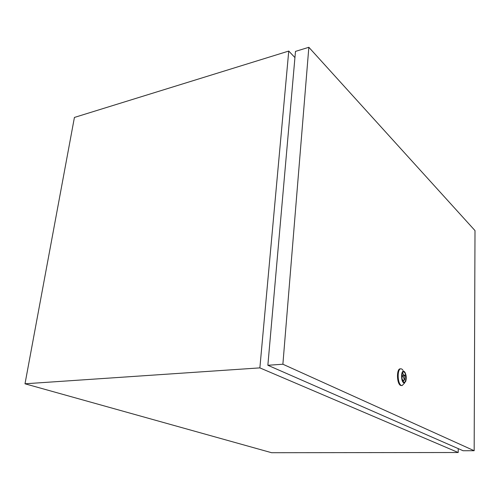 <?xml version="1.0" encoding="UTF-8"?>
<svg xmlns="http://www.w3.org/2000/svg" width="500" height="500" viewBox="0 0 500 500"><rect width="100%" height="100%" fill="white"/><g stroke="black" fill="none" stroke-linecap="round" stroke-linejoin="round"><path stroke-width="0.75" d="M259.869 367.881L288.75 51.062L74.419 117.438L25 383.787L259.869 367.881L458.2 452.512L458.237 448.612M288.75 51.062L294.938 57.581M25 383.787L271.606 452.713L458.2 452.512M403.738 382.062L404.244 382.188C406.594 382.325 406.425 373.162 404.062 372.081L403.531 371.944C401.181 371.794 401.362 381.044 403.738 382.062M403.194 381.581L403.75 380.106M403.65 375.144L402.569 372.656M404.087 371.375C401.031 369.331 400.625 381.388 403.713 382.775L405.619 381.681C406.644 378.481 406.425 375.356 404.969 372.306L404.087 371.375M404.837 382.725L402.094 385.6L401.275 385.4C397.344 383.762 397.05 368.55 400.931 368.806L401.819 369.031L403.044 370.294M400.931 368.806L400.262 368.844C396.375 368.587 396.669 383.8 400.6 385.431L402.094 385.6M282.881 364.231L474.162 450.712L475 230.588L308.844 47.287L282.881 364.231L267.863 365.275L463.088 450.737L474.162 450.712M267.863 365.275L295.481 51.4L308.844 47.287M402.062 378.869L402.706 380.156L404.719 380.05L404.881 375.075L402.994 376.562L404.719 380.05M404.881 375.075L402.869 375.188L401.806 376.025M401.806 376.625L402.994 376.562"/></g></svg>
